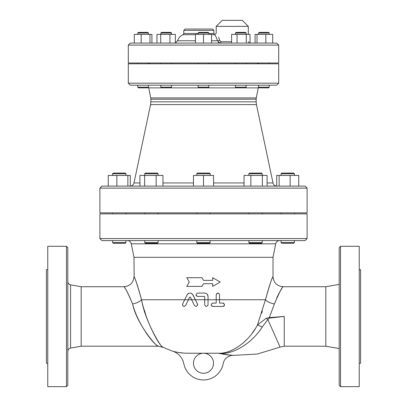 <?xml version="1.0" encoding="UTF-8"?>
<svg xmlns="http://www.w3.org/2000/svg" width="407" height="407" viewBox="0 0 407 407"><rect width="100%" height="100%" fill="white"/><g stroke="black" fill="none" stroke-linecap="round" stroke-linejoin="round"><path stroke-width="0.61" d="M201.958 286.386L203.5 283.71L212.683 283.71L212.683 286.386L220.212 282.041L212.683 277.696L212.683 280.367L203.5 280.367L201.958 277.696L186.788 277.696L189.296 282.041L186.788 286.386L201.958 286.386L203.5 283.71M201.958 277.696L203.5 280.367M204.701 296.83L204.701 304.767C205.815 306.924 206.929 306.924 208.043 304.767L208.043 296.413C207.845 294.383 206.731 293.269 204.701 293.071L197.685 293.071C195.528 294.185 195.528 295.299 197.685 296.413L204.283 296.413L204.701 296.83M204.701 304.767L204.701 299.756L195.37 299.756L193.035 294.953C191.025 292.48 189.021 292.48 187.027 294.953L182.611 304.039C182.702 306.476 183.705 306.964 185.617 305.499L189.657 297.186L190.405 297.186L194.444 305.499C196.393 306.949 197.395 306.461 197.451 304.039L195.37 299.756L197.573 304.385M208.043 304.767L207.941 305.352M197.685 296.413L196.688 296.082M196.423 295.833L196.118 295.324M207.316 294.332L208.043 296.413M192.399 294.052L195.37 299.756L188.41 299.756L189.657 297.186L190.273 297.029M132.606 303.943L132.616 303.968C128.291 293.656 125.417 287.917 123.987 286.762C124.771 286.798 127.65 292.531 132.616 303.968C137.052 322.329 153.027 344.388 158.231 346.062C158.028 348.626 136.65 324.298 132.616 303.968A10.027 4.121 -13.3 0 0 141.55 299.756C137.21 284.468 134.697 276.796 134.01 276.75C135.256 278.296 137.77 285.963 141.55 299.756C145.523 320.457 158.776 345.263 162.856 347.151C162.81 350.04 145.258 322.619 141.55 299.756L188.41 299.756L185.617 305.499L184.346 306.42M197.619 304.736L197.593 305.052M183.16 306.135L182.804 305.805M182.463 304.528L182.611 304.039M187.027 294.953L187.571 294.149M188.014 293.747L188.736 293.33M191.31 293.325L191.809 293.584M216.198 303.098L212.856 303.098C210.704 304.222 210.704 305.336 212.856 306.44L222.883 306.44C225.03 305.306 225.03 304.192 222.883 303.098L219.541 303.098L219.541 294.739C218.432 292.582 217.318 292.582 216.198 294.739L216.198 303.098L216.198 299.756L204.701 299.756M216.519 293.762L218.152 293.096M218.528 293.208L218.854 293.391M212.856 306.44L212.602 306.42M212.21 306.308L211.823 306.079M211.355 305.499L211.264 304.273M212.276 303.2L212.571 303.118M223.326 303.154L223.886 303.429M224.506 305.179L224.379 305.509M224.176 305.83L223.891 306.1M223.708 306.222L222.883 306.44M144.292 309.91L145.579 314.062M261.681 313.242L262.347 311.101M232.082 350.157L236.95 347.537M243.35 342.78L247.125 339.168M252.106 333.277L255.22 328.754M218.208 353.24L220.299 353.403C233.028 354.299 251.44 343.94 262.174 327.111A6.685 0.738 -151.2 0 0 257.458 324.969L266.183 318.284L269.297 317.602L269.393 318.096L284.249 316.463L269.297 317.602L274.384 303.968A10.027 4.121 13.3 0 1 265.45 299.756C269.79 284.468 272.303 276.801 272.99 276.75C271.744 278.296 269.231 285.963 265.45 299.756L257.458 324.969C248.524 342.419 230.738 353.861 218.981 353.23L188.914 353.23L218.981 353.23A6.685 5.769 -90 0 1 220.299 353.403L219.185 353.378A99.262 99.262 0 0 0 233.704 355.372A10.027 10.027 0 0 0 223.219 363.558A20.055 20.055 0 0 1 183.827 363.792A16.712 16.712 0 0 0 172.197 351.007A53.475 53.475 0 0 0 187.459 353.23L188.914 353.23M156.308 173.087L145.426 173.087L144.76 173.753L158.125 173.753L157.458 173.087L156.308 173.087M144.76 242.603L145.426 243.274L157.458 243.274L158.125 242.603L144.76 242.603L144.76 240.598L127.355 240.598C129.426 240.74 130.739 241.814 131.288 243.824L275.712 243.824C276.261 241.814 277.574 240.74 279.645 240.598L262.24 240.598L262.24 242.603L248.875 242.603L248.875 240.598L158.125 240.598L158.125 242.603M121.128 173.087L113.253 173.087L112.581 173.753L125.951 173.753L125.285 173.087L121.128 173.087M113.253 243.274L112.581 242.603L113.253 243.274L125.285 243.274L125.951 242.603L112.581 242.603L112.581 240.598M293.747 173.087L281.715 173.087L281.049 173.753L294.419 173.753L293.747 173.087L294.419 173.753L294.419 175.427M281.049 242.603L281.715 243.274L293.747 243.274L294.419 242.603L281.049 242.603L281.049 240.598M261.574 173.087L249.542 173.087L248.875 173.753L262.24 173.753L261.574 173.087M248.875 242.603L249.542 243.274L261.574 243.274L262.24 242.603M144.638 175.427L144.638 186.121L139.927 186.121L139.927 175.427L162.958 175.427L162.958 186.121M156.151 186.121L156.151 175.427M130.281 186.121L130.281 175.427L108.257 175.427L108.257 186.121M127.869 186.121L127.869 175.427M116.86 186.121L116.86 175.427M279.131 186.121L290.14 186.121L290.14 175.427L276.719 175.427L276.719 186.121L279.131 186.121L279.131 175.427M298.743 186.121L298.743 175.427L290.14 175.427M250.849 186.121L250.849 175.427L244.042 175.427L244.042 186.121M267.073 186.121L267.073 175.427L250.849 175.427M262.362 186.121L262.362 175.427M209.513 173.087L197.487 173.087L196.815 173.753L210.185 173.753L209.513 173.087M196.815 175.427L196.815 173.753M196.815 242.603L197.487 243.274L209.513 243.274L210.185 242.603L196.815 242.603L196.815 240.598M210.185 242.603L210.185 240.598M193.473 186.121L193.473 175.427L213.527 175.427L213.527 186.121M203.5 186.121L203.5 175.427M210.185 213.858L210.185 212.856M169.958 32.382L161.498 32.382L160.826 33.048L171.525 33.048L170.854 32.382L169.958 32.382M160.826 87.195L161.498 87.861L170.854 87.861L171.525 87.195L160.826 87.195L160.826 85.19L171.525 85.19L171.525 87.195M144.551 32.382L138.426 32.382L137.759 33.048L148.453 33.048L147.787 32.382L144.551 32.382M144.551 87.861L147.787 87.861L148.453 87.195L137.759 87.195L137.759 85.19L137.759 87.195L138.426 87.861L144.551 87.861M268.574 32.382L259.213 32.382L258.547 33.048L269.241 33.048L268.574 32.382M258.547 87.195L259.213 87.861L268.574 87.861L269.241 87.195L258.547 87.195L258.547 85.19L269.241 85.19L269.241 87.195M245.502 32.382L236.146 32.382L235.475 33.048L246.174 33.048L245.502 32.382M235.475 87.195L236.146 87.861L245.502 87.861L246.174 87.195L235.475 87.195L235.475 85.19L246.174 85.19L246.174 87.195M149.99 43.076L149.99 34.386L151.918 34.386L151.918 43.076L156.965 43.076L156.965 34.386L175.386 34.386L175.386 43.076L169.943 43.076L169.943 34.386M160.729 43.076L160.729 34.386M149.99 34.386L134.3 34.386L134.3 43.076L130.306 43.076L276.694 43.076L278.698 45.08L278.698 62.993L128.302 62.993L128.302 45.08L278.698 45.08M141.183 43.076L141.183 34.386M265.817 43.076L265.817 34.386L255.082 34.386L255.082 43.076L250.035 43.076L250.035 34.386L231.614 34.386L231.614 43.076L211.523 43.076L211.523 34.386L195.477 34.386L195.477 43.076L203.5 43.076L203.5 34.386M257.01 43.076L257.01 34.386M276.694 43.076L272.7 43.076L272.7 34.386L265.817 34.386M246.271 34.386L246.271 43.076L237.057 43.076L237.057 34.386M208.18 32.382L198.82 32.382L198.153 33.048L208.847 33.048L208.18 32.382M198.153 34.386L198.153 33.048M198.153 87.195L198.82 87.861L208.18 87.861L208.847 87.195L198.153 87.195L198.153 85.19M208.847 87.195L208.847 85.19M208.847 63.797L208.847 62.993M339.194 348.565L325.824 346.209L325.824 286.721L283.043 286.721C276.953 286.126 273.611 282.784 273.016 276.694L273.016 257.31L133.984 257.31L131.288 243.824M133.984 257.31L134.142 277.055M203.5 353.23A10.027 10.027 0 0 1 212.184 368.269A10.027 10.027 0 0 1 194.816 368.269A10.027 10.027 0 0 1 203.5 353.23M229.97 355.067L219.108 353.362M217.786 353.23L218.981 353.23M262.174 327.111L267.862 319.495L269.393 318.096M274.384 303.968C278.709 293.656 281.583 287.922 283.013 286.762C282.229 286.798 279.35 292.531 274.384 303.968M281.751 288.705L280.769 290.288M279.151 293.081L276.867 297.583M340.527 246.281L339.194 247.619L339.194 385.312L340.527 386.65L340.527 246.281L359.244 246.281L359.244 386.65L340.527 386.65M359.244 363.253L360.582 363.253L360.582 269.673L359.244 269.673M172.202 351.007L163.019 347.319L158.435 346.209L81.176 346.209L81.176 286.721L70.569 284.849C68.854 284.417 67.933 283.323 67.806 281.558M67.806 351.373C67.933 349.608 68.854 348.509 70.569 348.082L70.569 284.849M81.176 346.209L70.569 348.082M66.473 386.65L67.806 385.312L67.806 247.619L66.473 246.281L66.473 386.65L47.756 386.65L47.756 246.281L66.473 246.281M47.756 269.673L46.418 269.673L46.418 363.253L47.756 363.253M101.898 240.598L305.102 240.598L307.107 238.594L99.893 238.594L101.898 240.598M99.893 238.594L99.893 213.858L307.107 213.858L307.107 238.594M273.016 257.31L275.712 243.824M130.306 85.19L276.694 85.19L278.698 83.181L128.302 83.181L130.306 85.19M128.302 83.181L128.302 63.797L278.698 63.797L278.698 83.181M175.386 43.076L195.477 43.076M305.102 186.121L101.898 186.121L99.893 188.126L307.107 188.126L305.102 186.121M99.893 188.126L99.893 212.856L307.107 212.856L307.107 188.126M150.732 97.909L150.86 99.216L256.14 99.216L256.268 97.909L150.732 97.909L148.723 87.876L258.277 87.876L258.547 87.073M150.86 101.836L150.57 104.604L256.43 104.604L256.14 101.836L150.86 101.836L150.86 99.216M150.57 104.604L133.989 182.941C133.425 184.92 132.117 185.984 130.062 186.121M148.453 87.073L148.723 87.876M216.198 26.363L222.217 20.35L242.267 20.35L248.285 26.363L216.198 26.363L216.198 33.333L214.504 34.626L213.858 33.481L208.847 33.481M198.153 33.481L183.781 33.481L182.992 34.702L195.477 34.702M211.523 34.702L214.484 34.702C215.313 35.129 216.315 37.149 217.496 40.761L219.953 43.076A1.338 0.946 90 0 0 220.899 41.738L219.663 40.354A1.338 0.346 -12.3 0 1 217.496 40.761L211.523 40.761M183.781 33.481L183.781 30.377L185.119 29.039L212.525 29.039L213.858 30.377L183.781 30.377M219.953 43.076L218.422 42.43M219.663 40.354C215.476 30.835 215.476 30.835 219.663 40.354L218.681 37.149M257.809 63.797L257.809 62.993M265.45 299.756L216.198 299.756M266.183 318.284L267.862 319.495L280.062 347.095L284.249 346.209L284.249 316.463M256.43 104.604L273.011 182.941L267.073 182.941M244.042 182.941L213.527 182.941M193.473 182.941L162.958 182.941M139.927 182.941L133.989 182.941M231.614 41.738L220.899 41.738M195.477 40.761L177.554 40.761L175.386 42.918M177.966 352.381L183.552 353.088M158.125 175.427L158.125 173.753M144.76 175.427L144.76 173.753M125.951 175.427L125.951 173.753L125.285 173.087M112.581 175.427L112.581 173.753L113.253 173.087M125.285 243.274L125.951 242.603L125.951 240.598M281.715 173.087L281.049 173.753L281.049 175.427M294.419 242.603L294.419 240.598M262.24 175.427L262.24 173.753M248.875 175.427L248.875 173.753M158.125 213.858L158.125 212.856M144.76 213.858L144.76 212.856M125.951 213.858L125.951 212.856M112.581 213.858L112.581 212.856M294.419 213.858L294.419 212.856M281.049 213.858L281.049 212.856M262.24 213.858L262.24 212.856M248.875 213.858L248.875 212.856M210.185 175.427L210.185 173.753M196.815 213.858L196.815 212.856M171.525 34.386L171.525 33.048M160.826 34.386L160.826 33.048M148.453 34.386L148.453 33.048M137.759 34.386L137.759 33.048L137.759 34.386M148.453 87.195L148.453 85.19M269.241 34.386L269.241 33.048M258.547 34.386L258.547 33.048M246.174 34.386L246.174 33.048M235.475 34.386L235.475 33.048M171.525 63.797L171.525 62.993M160.826 63.797L160.826 62.993M148.453 63.797L148.453 62.993M137.759 63.797L137.759 62.993L137.759 63.797M269.241 63.797L269.241 62.993M258.547 63.797L258.547 62.993M246.174 63.797L246.174 62.993M235.475 63.797L235.475 62.993M208.847 34.386L208.847 33.048M198.153 63.797L198.153 62.993M233.704 355.372L257.382 354.024L280.062 347.095M325.824 346.209L284.249 346.209M325.824 286.721L339.194 284.361M133.984 276.694C133.389 282.784 130.047 286.126 123.957 286.721L81.176 286.721M256.14 101.836L256.14 99.216M256.268 97.909L258.277 87.876M273.011 182.941C273.575 184.92 274.883 185.984 276.938 186.121M128.302 45.08L130.306 43.076M213.858 33.481L213.858 30.377M248.285 41.738L249.623 43.076M182.992 34.702C180.321 35.953 178.51 37.973 177.554 40.761M248.285 26.363L248.285 34.386M149.191 63.797L149.191 62.993"/></g></svg>
